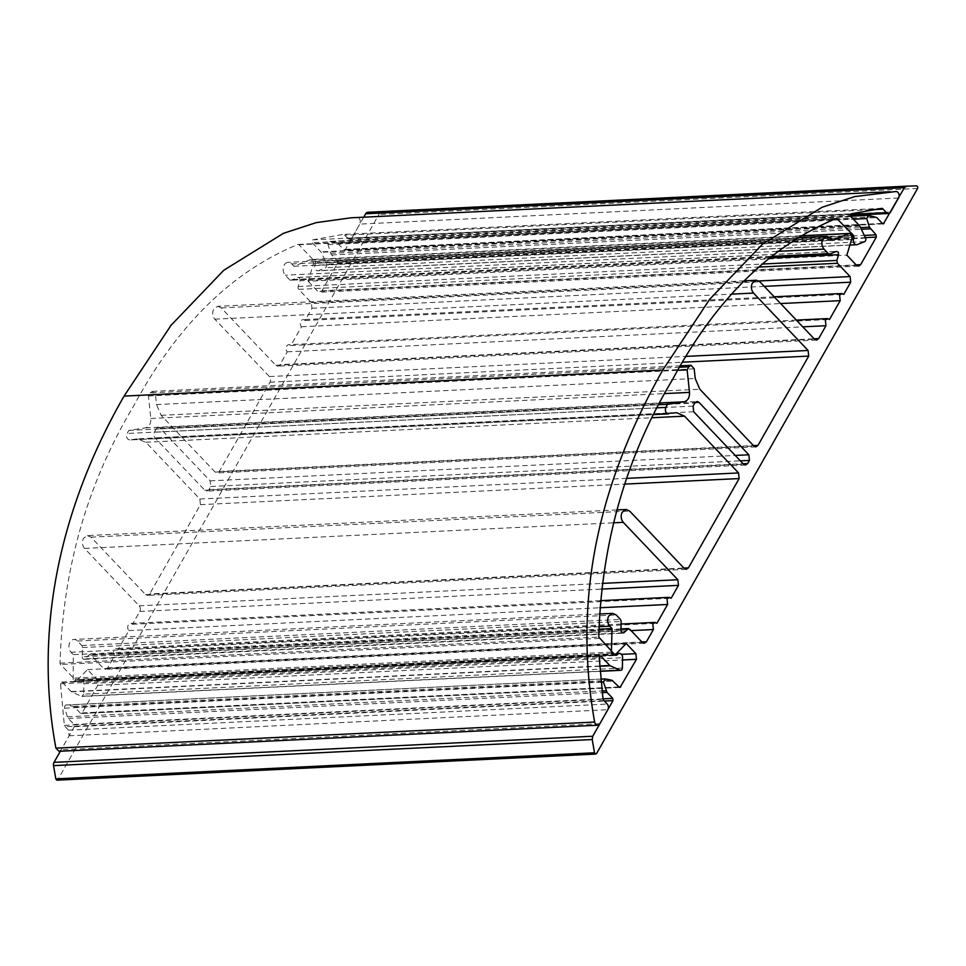 <?xml version="1.0" encoding="UTF-8"?>
<svg xmlns="http://www.w3.org/2000/svg" width="966" height="966" viewBox="0 0 966 966"><rect width="100%" height="100%" fill="white"/><g stroke="black" fill="none" stroke-linecap="round" stroke-linejoin="round"><path stroke-width="0.72" stroke-dasharray="4.83 3.62" d="M616.888 509.951L87.423 535.587L83.499 538.303C81.808 541.986 82.158 545.367 84.561 548.434L139.164 605.827A4.009 2.958 87.2 0 1 139.756 611.454L132.463 624.302A4.009 2.958 87.2 0 0 130.482 623.432A4.009 2.958 87.2 0 0 128.309 624.942A4.009 2.958 87.2 0 0 128.901 630.569L118.226 649.357A4.009 2.958 87.2 0 0 116.246 648.488A4.009 2.958 87.2 0 0 114.073 649.997A4.009 2.958 87.2 0 0 114.664 655.624L107.733 667.832L105.548 669.341L103.579 668.472L90.925 655.177A2.403 1.775 87.2 0 0 89.753 654.658A2.403 1.775 87.2 0 0 88.763 655.129L85.117 658.848L621.814 632.863M87.423 535.587L90.973 537.156L145.564 594.561A4.009 2.958 87.2 0 0 147.532 595.43A4.009 2.958 87.2 0 0 149.718 593.921L683.88 568.056M679.714 367.249L150.177 392.896L148.426 395.963L150.805 418.471C150.986 423.651 149.199 426.791 145.468 427.866L128.864 430.413L127.114 433.48C125.978 437.212 126.92 439.361 129.915 439.953L653.934 414.595L129.915 439.953L137.039 438.866L145.83 442.259L199.829 499.024L200.421 504.663L149.718 593.921M675.741 412.784L137.039 438.866L676.647 412.687M150.177 392.896L152.35 391.387L155.49 394.937L156.504 404.585L695.218 378.503M744.279 280.828L217.664 306.319L213.74 309.035C212.049 312.73 212.399 316.099 214.802 319.166L269.405 376.571A4.009 2.958 87.2 0 1 269.997 382.198L219.282 471.456L217.109 472.966L215.128 472.096L161.129 415.32L156.504 404.585M217.664 306.319L221.214 307.888L275.805 365.293A4.009 2.958 87.2 0 0 277.773 366.162A4.009 2.958 87.2 0 0 279.959 364.653L814.121 338.788M768.719 258.067L299.895 280.78L298.168 286.516A2.403 1.775 87.2 0 0 298.748 289.353L311.39 302.648L311.982 308.275L305.051 320.495A4.009 2.958 87.2 0 0 303.07 319.625A4.009 2.958 87.2 0 0 300.897 321.123A4.009 2.958 87.2 0 0 301.489 326.762L290.814 345.55A4.009 2.958 87.2 0 0 288.834 344.681A4.009 2.958 87.2 0 0 286.661 346.19A4.009 2.958 87.2 0 0 287.252 351.817L279.959 364.653M299.895 280.78A2.403 1.775 87.2 0 0 299.532 278.22A2.403 1.775 87.2 0 0 298.12 277.411A2.403 1.775 87.2 0 0 297.685 277.508L291.189 280.128A2.403 1.775 87.2 0 1 290.742 280.225A2.403 1.775 87.2 0 1 289.559 279.693L770.747 256.401M799.824 235.885L310.533 259.576L293.918 266.266L291.684 263.923A7.209 5.337 87.2 0 0 288.134 262.354A7.209 5.337 87.2 0 0 284.209 265.07A7.209 5.337 87.2 0 0 285.284 275.201L289.559 279.693M310.533 259.576L311.62 259.866L310.533 259.576M851.855 235.39L313.141 261.472L311.62 259.866L850.322 233.772M313.141 261.472L313.539 263.368L308.154 281.239L846.868 255.157M363.723 217.193L345.442 249.397L343.775 249.651L338.076 243.661A4.009 2.958 87.2 0 0 336.651 242.828L329.829 241.452A2.343 1.739 87.2 0 0 329.503 241.428A2.343 1.739 87.2 0 0 328.017 244.627L330.722 253.273A4.009 2.958 87.2 0 0 331.676 254.939L337.363 260.929L337.605 263.175L321.944 290.742L319.77 292.239L317.802 291.37L308.154 281.239M344.657 249.989L882.489 223.569M916.589 185.834L367.877 212.266M377.875 211.928L378.986 212.81L378.889 214.524L57.912 779.562L56.716 780.117M614.883 655.117L76.169 681.199L87.532 669.619L97.168 679.75L97.759 685.377L82.11 712.944L80.444 713.198L74.744 707.209A4.009 2.958 87.2 0 0 73.319 706.375L66.497 704.999A2.343 1.739 87.2 0 0 66.171 704.975A2.343 1.739 87.2 0 0 64.698 708.175L67.391 716.808A4.009 2.958 87.2 0 0 68.344 718.475L74.044 724.464L74.273 726.722L60.351 751.234M81.325 713.536L619.158 687.104M76.169 681.199L74.732 681.163L76.169 681.199M611.901 653.475L73.199 679.557L74.732 681.163L613.434 655.081M73.199 679.557L73.295 654.646L598.835 629.192M620.945 630.677L82.231 656.759L82.46 647.546A2.403 1.775 87.2 0 0 81.748 645.517L77.461 641.026A7.209 5.337 87.2 0 0 73.911 639.456A7.209 5.337 87.2 0 0 69.987 642.161A7.209 5.337 87.2 0 0 71.061 652.292L73.295 654.646M82.231 656.759A2.403 1.775 87.2 0 0 83.209 659.029A2.403 1.775 87.2 0 0 84.127 659.319A2.403 1.775 87.2 0 0 85.117 658.848M156.154 429.085A4.009 2.958 87.2 0 1 158.327 427.588A4.009 2.958 87.2 0 1 160.308 428.457L210.153 480.863L210.745 486.49L208.97 489.617L206.784 491.126L204.816 490.257L154.971 437.852A4.009 2.958 87.2 0 1 154.367 432.225L156.154 429.085L694.856 403.003M114.664 655.624L631.088 630.617M118.226 649.357L656.928 623.275M128.901 630.569L599.753 607.771M132.463 624.302L671.165 598.22M128.864 430.413L658.897 404.742M148.426 395.963L677.89 370.316M287.252 351.817L802.77 326.846M290.814 345.55L829.516 319.468M301.489 326.762L780.613 303.553M305.051 320.495L843.753 294.401M293.918 266.266L832.62 240.184M87.532 669.619L626.246 643.525M351.008 217.809L357.299 217.604C360.101 218.449 360.934 220.61 359.799 224.1L351.853 238.095L349.68 239.604L344.379 235.233A4.806 3.562 87.2 0 0 343.232 234.412L312.658 239.87A1.606 1.183 87.2 0 0 312.199 242.695L321.074 252.054L326.846 264.165L325.904 267.727L318.575 270.673L857.289 244.591M622.358 668.086L83.656 694.168L83.897 683.771A4.009 2.97 87.2 0 0 80.746 679.521A4.009 2.97 87.2 0 0 79.309 680.1L77.835 681.344A1.606 1.183 87.2 0 1 76.471 681.235L60.52 664.463A1.606 1.183 87.2 0 1 60.049 663.159C62.718 569.155 87.23 483.459 133.586 406.082C176.887 325.59 231.659 271.712 297.902 244.47A1.606 1.183 87.2 0 1 298.941 244.76L314.892 261.532A1.606 1.183 87.2 0 1 315.314 263.295L314.807 265.553A4.009 2.97 87.2 0 0 317.85 270.83A4.009 2.97 87.2 0 0 318.575 270.673M83.656 694.168L81.989 696.426L600.043 671.334M599.681 666.286L71.484 691.861L81.361 696.293L600.031 671.177M71.484 691.861L62.404 682.443A1.606 1.183 87.2 0 0 60.508 683.735L64.336 725.369A4.806 3.562 87.2 0 0 65.205 726.673L68.526 730.175L69.117 735.802L61.172 749.785L58.998 751.294M64.336 725.369L603.038 699.287M881.934 208.33L343.232 234.412M642.281 642.39L103.579 668.472M90.925 655.177L629.639 629.095M107.733 667.832L641.883 641.967M139.756 611.454L601.383 589.103M139.164 605.827L602.035 583.416M84.561 548.434L613.422 522.823M90.973 537.156L629.675 511.074M145.564 594.561L684.278 568.467M200.421 504.663L624.966 484.099M199.829 499.024L626.958 478.351M145.83 442.259L652.4 417.723M657.327 407.809L127.114 433.48M145.468 427.866L659.814 402.955M150.805 418.471L664.777 393.585M694.192 368.855L155.49 394.937M161.129 415.32L699.843 389.238M215.128 472.096L753.842 446.002M219.282 471.456L753.444 445.592M269.997 382.198L682.757 362.202M269.405 376.571L686.355 356.369M214.802 319.166L732.047 294.123M221.214 307.888L759.916 281.806M275.805 365.293L814.519 339.199M311.982 308.275L764.275 286.371M311.39 302.648L758.938 280.973M298.748 289.353L758.37 267.099M298.168 286.516L761.739 264.068M297.685 277.508L836.387 251.426M829.891 254.034L291.189 280.128M777.099 251.377L285.284 275.201M291.684 263.923L830.398 237.841M315.314 263.295L852.241 237.298L313.539 263.368M856.504 265.288L317.802 291.37M321.944 290.742L856.105 264.877M337.605 263.175L865.331 237.624M337.363 260.929L864.292 235.414M331.676 254.939L861.382 229.28M330.722 253.273L860.585 227.614M328.017 244.627L853.364 219.185M329.829 241.452L868.531 215.37M336.651 242.828L875.365 216.746M338.076 243.661L876.79 217.579M345.43 249.385L882.32 223.388M917.603 188.442L378.889 214.524M596.614 753.468L57.912 779.562M74.273 726.722L604.354 701.05M74.032 724.476L602.977 698.865M68.344 718.475L602.168 692.634M67.391 716.808L601.963 690.932M64.698 708.175L600.997 682.201M66.497 704.999L605.211 678.905M73.319 706.375L612.033 680.293M74.744 707.209L613.458 681.115M82.098 712.932L618.989 686.935M97.759 685.377L622.563 659.959M97.168 679.75L621.476 654.356M611.43 652.122L72.728 678.204M598.896 626.741L71.061 652.292M77.461 641.026L616.175 614.931M81.748 645.517L620.45 619.435M82.46 647.546L621.162 621.464M620.981 629.349L88.763 655.129M208.97 489.617L743.132 463.752M204.816 490.257L743.518 464.175M210.745 486.49L740.354 460.842M210.153 480.863L735.211 455.433M160.308 428.457L695.158 402.556M693.081 406.131L154.367 432.225M693.673 411.77L154.971 437.852M357.299 217.604L896.013 191.522M898.513 198.018L359.799 224.1M864.618 241.633L325.904 267.727M314.807 265.553L851.553 239.568M314.892 261.532L851.976 235.523M298.941 244.76L835.493 218.787M297.902 244.47L836.604 218.376M60.049 663.159L598.763 637.065M599.234 638.369L60.52 664.463M76.471 681.235L615.185 655.141M77.835 681.344L616.55 655.262M79.309 680.1L615.849 654.127M83.897 683.771L622.611 657.689M599.669 666.009L71.11 691.596M62.404 682.443L599.572 656.421M60.508 683.735L599.21 657.653M603.907 700.592L65.205 726.673M68.526 730.175L607.24 704.081M69.117 735.802L607.831 709.708M599.886 723.703L61.172 749.785M351.853 238.095L890.567 212.013M347.7 238.735L850.672 214.38M870.451 209.767L344.379 235.233M312.658 239.87L851.36 213.788M850.913 216.613L312.199 242.695M859.631 225.778L320.917 251.86M859.909 226.189L321.195 252.271M865.548 238.083L326.846 264.165M644.262 643.259L105.548 669.341M621.102 624.036L116.246 648.488M600.284 600.683L130.482 623.432M686.246 569.336L147.532 595.43M680.583 365.8L152.35 391.387M755.81 446.884L217.109 472.966M816.487 340.08L277.773 366.162M796.346 320.108L288.834 344.681M774.189 296.804L303.07 319.625M298.12 277.411L836.834 251.329M769.999 257.016L290.742 280.225M796.817 237.721L288.134 262.354M799.92 235.837L310.823 259.516M858.484 266.157L319.77 292.239M850.635 216.191L329.503 241.428M883.274 223.907L344.56 250.001M600.695 679.086L66.171 704.975M619.943 687.454L81.229 713.536M614.219 655.431L75.517 681.513M599.379 614.014L73.911 639.456M84.127 659.319L622.841 633.225M620.981 628.926L89.741 654.658M745.498 465.044L206.784 491.126M158.327 427.588L697.041 401.494M849.899 245.074L317.85 270.83M298.156 244.422L836.87 218.328M77.268 681.573L615.97 655.491M616.393 653.584L80.746 679.521M61.607 682.093L600.321 655.999M349.68 239.604L850.442 215.346"/><path stroke-width="1.45" d="M596.614 753.468L595.43 754.035L596.614 753.468L917.603 188.442L917.7 186.728L916.589 185.834L906.555 186.184L367.853 212.266A4.009 2.958 87.2 0 0 367.853 212.266A4.009 2.958 87.2 0 0 365.667 213.776L363.723 217.193M56.716 780.117L57.912 779.562L56.716 780.117L55.799 778.874L53.528 765.627L592.23 739.545L594.513 752.792L55.799 778.874M60.351 751.234L54.048 762.343A4.009 2.958 87.2 0 0 53.528 765.627M631.088 630.617L653.378 629.53L646.435 641.75L644.262 643.259L642.281 642.39L629.639 629.095L620.981 629.349M599.753 607.771L667.615 604.475L656.928 623.275L654.96 622.406L652.787 623.903L653.378 629.53M601.383 589.103L678.458 585.372L671.165 598.22L669.197 597.35L667.011 598.848L667.615 604.475M678.458 585.372L677.866 579.745L623.275 522.34C620.884 519.14 620.534 515.759 622.201 512.209L626.125 509.505L616.888 509.951M624.966 484.099L739.135 478.568L688.432 567.839L686.246 569.336L684.278 568.467L629.675 511.074L626.125 509.505M739.135 478.568L738.543 472.942L684.544 416.165L676.647 412.687M668.17 413.895L653.946 414.583L675.741 412.784M668.617 413.871C665.707 413.219 664.777 411.057 665.828 407.398L657.327 407.809M658.897 404.742L667.566 404.331L665.828 407.398M659.814 402.955L684.182 401.784L667.566 404.331M684.182 401.784C687.877 400.673 689.664 397.533 689.519 392.389L687.14 369.869L677.89 370.316M682.757 362.202L808.699 356.104L757.996 445.374L755.81 446.884L753.842 446.002L699.843 389.238L695.218 378.503L694.192 368.855L691.064 365.293L688.879 366.802L687.14 369.869M808.699 356.104L808.107 350.477L753.516 293.084C751.125 289.872 750.775 286.491 752.442 282.953L756.366 280.237L744.279 280.828M802.77 326.846L825.966 325.723L818.673 338.571L816.487 340.08L814.519 339.199L759.916 281.806L756.366 280.237M780.613 303.553L840.203 300.668L829.516 319.468L827.548 318.587L825.362 320.096L825.966 325.723M764.275 286.371L850.696 282.193L843.753 294.401L841.784 293.531L839.599 295.041L840.203 300.668M850.696 282.193L850.104 276.566L837.45 263.271L836.87 260.434L838.597 254.686L838.247 252.138L836.387 251.426L829.891 254.034L828.273 253.611L823.986 249.107L777.099 251.377M769.999 257.016L829.891 254.034M799.824 235.885L849.247 233.494L850.322 233.772L849.247 233.494L832.62 240.184L830.398 237.841L826.848 236.272L822.923 238.976C821.245 242.526 821.607 245.907 823.986 249.107M865.331 237.624L876.319 237.093L860.658 264.648L858.484 266.157L856.504 265.288L846.868 255.157L852.241 237.274L850.322 233.772M876.307 237.081L876.077 234.847L869.436 227.179L866.731 218.545L868.531 215.37L850.635 216.191M882.489 223.557L876.79 217.579L868.531 215.37M883.359 223.907L904.381 187.694L906.591 186.184L367.877 212.266M595.43 754.035L594.513 752.792M604.354 701.05L612.987 700.628L592.75 736.249L592.23 739.545M612.975 700.628L612.746 698.394L602.977 698.865M619.158 687.104L612.033 680.293L605.211 678.905L603.4 682.081L607.046 692.393L612.746 698.382M605.211 678.905L600.695 679.086M620.039 687.442L636.473 659.295L635.882 653.668L626.246 643.525L614.883 655.117L613.434 655.081L614.883 655.117M598.835 629.192L611.997 628.552L611.43 652.122L613.434 655.081M621.923 632.935L623.819 632.766L621.923 632.935L620.945 630.677L621.162 621.464L620.45 619.435L616.175 614.931L612.625 613.374L608.701 616.079C607.022 619.629 607.385 622.998 609.763 626.21L611.997 628.552M621.814 632.863L623.819 632.766L628.455 628.576L620.981 628.926M743.518 464.175L745.498 465.044L747.672 463.535L749.459 460.408L748.855 454.781L699.01 402.363L697.041 401.494L694.856 403.003L693.081 406.131L693.673 411.77L743.518 464.175M594.633 722.049A4.009 2.958 87.2 0 0 597.7 725.212L58.998 751.294L55.919 748.143L594.621 722.049C571.365 590.975 602.965 476.274 662.797 370.014L709.72 299.255L762.524 244.169L822.114 207.243L854.825 196.569L896.013 191.522A4.009 2.958 87.2 0 1 898.766 193.755A4.009 2.958 87.2 0 1 898.513 198.018L890.567 212.013A4.009 2.958 87.2 0 1 888.382 213.51A4.009 2.958 87.2 0 1 886.414 212.641L883.093 209.151A4.806 3.562 87.2 0 0 881.934 208.33L851.36 213.788L850.913 216.613L859.631 225.778A1.606 1.183 87.2 0 1 859.909 226.189L865.548 238.083A2.403 1.775 87.2 0 1 864.618 241.633L857.289 244.591A4.009 2.97 87.2 0 1 856.552 244.748L849.899 245.074M55.919 748.143C32.011 619.774 65.748 497.562 124.083 396.096L171.018 325.337L223.81 270.251L283.412 233.337L316.124 222.651L351.008 217.809L889.722 191.727M597.7 725.212A4.009 2.958 87.2 0 0 599.886 723.703L607.831 709.708A4.009 2.958 87.2 0 0 607.24 704.081L603.907 700.592A4.806 3.562 87.2 0 1 603.038 699.287L599.21 657.653L601.106 656.349L609.824 665.514A1.606 1.183 87.2 0 0 610.186 665.779L620.063 670.211A2.403 1.775 87.2 0 0 620.703 670.332A2.403 1.775 87.2 0 0 622.358 668.086L622.611 657.689A4.009 2.97 87.2 0 0 619.447 653.427A4.009 2.97 87.2 0 0 618.023 654.018L616.55 655.262L615.185 655.141L598.763 637.065C601.42 543.061 625.932 457.377 672.288 380C715.601 299.496 770.373 245.63 836.604 218.376L853.606 235.45L853.521 239.471A4.009 2.97 87.2 0 0 856.552 244.748M600.321 655.999L601.106 656.349L599.572 656.421M615.378 655.31L616.55 655.262L615.185 655.141M836.604 218.376L837.655 218.678L835.493 218.787M641.883 641.967L646.435 641.75M602.035 583.416L677.866 579.745M613.422 522.823L623.275 522.34M683.88 568.056L688.432 567.839M626.958 478.351L738.543 472.942M652.4 417.723L684.544 416.165M664.777 393.585L689.519 392.389M688.879 366.802L679.714 367.249M753.444 445.592L757.996 445.374M686.355 356.369L808.107 350.477M732.047 294.123L753.516 293.084M814.121 338.788L818.673 338.571M758.938 280.973L850.104 276.566M758.37 267.099L837.45 263.271M761.739 264.068L836.87 260.434M838.597 254.686L768.719 258.067M770.747 256.401L828.273 253.611M856.105 264.877L860.658 264.648M864.292 235.414L876.077 234.847M861.382 229.28L870.378 228.845M860.585 227.614L869.436 227.179M853.364 219.185L866.731 218.545M882.32 223.388L884.144 223.303M365.667 213.776L904.381 187.694M54.048 762.343L592.75 736.249M602.168 692.634L607.046 692.393M601.963 690.932L606.105 690.726M600.997 682.201L603.4 682.081M618.989 686.935L620.812 686.85M622.563 659.959L636.473 659.295M621.476 654.356L635.882 653.668M609.763 626.21L598.896 626.741M743.132 463.752L747.672 463.535M740.354 460.842L749.459 460.408M735.211 455.433L748.855 454.781M695.158 402.556L699.01 402.363M124.083 396.096L662.797 370.014M851.553 239.568L853.521 239.471M852.241 237.298L854.029 237.213M851.976 235.523L853.606 235.45M615.849 654.127L618.023 654.018M620.063 670.211L600.031 671.177M610.186 665.779L599.681 666.286M609.824 665.514L599.669 666.009M850.672 214.38L886.414 212.641M883.093 209.151L870.451 209.767M654.96 622.406L621.102 624.036M669.197 597.35L600.284 600.683M691.064 365.293L680.583 365.8M827.548 318.587L796.346 320.108M841.784 293.531L774.189 296.804M826.848 236.272L796.817 237.721M849.537 233.434L799.92 235.837M57.042 780.166L595.744 754.072M612.625 613.374L599.379 614.014M619.447 653.427L616.393 653.584M620.703 670.332L600.043 671.334M850.442 215.346L888.382 213.51"/></g></svg>
